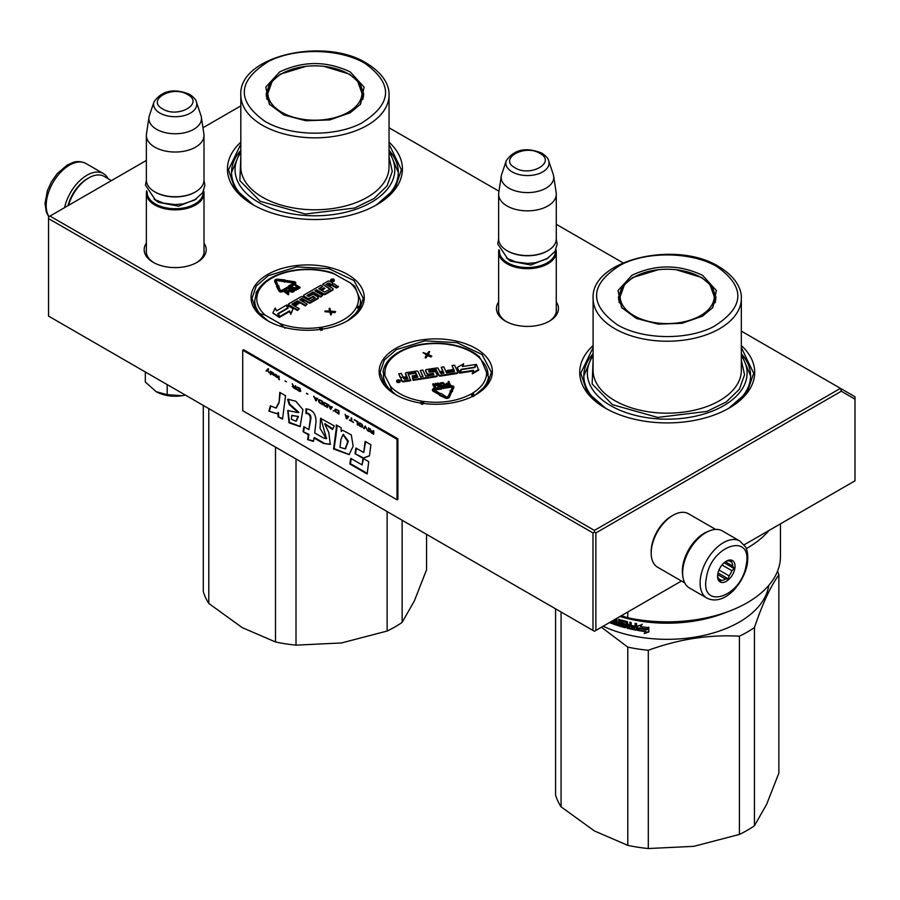 <?xml version="1.0" encoding="UTF-8"?>
<svg xmlns="http://www.w3.org/2000/svg" width="900" height="900" viewBox="0 0 900 900"><rect width="100%" height="100%" fill="white"/><g stroke="black" fill="none" stroke-linecap="round" stroke-linejoin="round"><path stroke-width="1.35" d="M347.681 320.704A56.61 32.681 180 0 1 267.615 320.704A56.61 32.681 180 0 1 267.615 274.489A56.61 32.681 180 0 1 347.681 274.489A56.61 32.681 180 0 1 347.681 320.704L347.681 320.704M475.785 394.673A56.61 32.681 180 0 1 395.719 394.673A56.61 32.681 180 0 1 395.719 348.446A56.61 32.681 180 0 1 475.785 348.446A56.61 32.681 180 0 1 475.785 394.673L475.785 394.673M556.29 301.928A31.005 17.899 180 0 1 549.382 321.176A31.005 17.899 180 0 1 505.541 321.176A31.005 17.899 180 0 1 498.645 301.928M741.33 345.544A87.491 50.512 180 0 1 729.079 408.116A87.491 50.512 180 0 1 605.34 408.116A87.491 50.512 180 0 1 593.1 345.544M204.007 243.09A31.005 17.899 180 0 1 197.1 262.35A31.005 17.899 180 0 1 153.259 262.35A31.005 17.899 180 0 1 146.362 243.09M389.048 142.155A87.491 50.512 180 0 1 376.796 204.727A87.491 50.512 180 0 1 253.058 204.727A87.491 50.512 180 0 1 240.817 142.155M389.048 127.755L498.983 191.227M556.29 224.314L623.059 262.856M741.33 331.144L840.442 388.361L594.428 530.404L49.984 216.067L146.362 160.436M202.961 127.755L240.817 105.896M259.898 313.436A52.312 30.195 0 0 0 269.201 321.593M383.681 372.195A52.312 30.195 0 0 0 383.445 375.075A52.312 30.195 0 0 0 392.231 391.826M481.579 360.517A52.312 30.195 180 0 1 488.059 375.03M506.295 321.604A28.946 16.706 180 0 1 498.521 310.207A28.946 16.706 180 0 1 498.645 308.666M556.29 308.666A28.946 16.706 180 0 1 556.414 310.207A28.946 16.706 180 0 1 548.64 321.604M593.1 353.7A83.374 48.139 0 0 0 583.83 375.761A83.374 48.139 0 0 0 606.836 408.96M741.33 353.7A83.374 48.139 180 0 1 750.589 375.761A83.374 48.139 180 0 1 727.594 408.96M154.013 262.766A28.946 16.706 180 0 1 146.239 251.37A28.946 16.706 180 0 1 146.362 249.829M204.007 249.829A28.946 16.706 180 0 1 204.131 251.37A28.946 16.706 180 0 1 196.346 262.766M240.817 150.311A83.374 48.139 0 0 0 231.547 172.373A83.374 48.139 0 0 0 254.554 205.571M389.048 150.311A83.374 48.139 180 0 1 398.306 172.373A83.374 48.139 180 0 1 375.311 205.571M49.984 216.067L48.532 216.911L48.532 218.599L592.976 532.924L594.428 532.08L595.879 532.924L841.298 391.23L840.442 388.361L855 396.765L855 480.814L744.12 544.826M594.428 530.404L594.428 532.08M841.298 391.23L855 399.15M48.532 218.599L48.532 316.091L594.428 631.26L595.879 630.416L595.879 532.924M592.976 532.924L592.976 630.416M681.457 581.006L595.879 630.416M396.067 394.864L384.244 384.514L380.104 372.341L384.334 360.045L396.405 349.627L424.901 340.83L457.054 342.664L482.017 354.499L491.4 372.341L487.26 384.514L475.447 394.864M267.964 320.906L256.14 310.556L252 298.384L256.241 286.088L268.301 275.659L296.798 266.873L328.95 268.695L353.925 280.53L363.296 298.384L359.156 310.556L347.344 320.906M605.711 408.33L587.227 392.209L580.748 373.241L593.1 347.524M741.33 347.524L753.683 373.241L747.191 392.209L728.719 408.33M253.429 204.941L234.945 188.82L228.465 169.852L240.817 144.135M389.048 144.135L401.4 169.852L394.909 188.82L376.436 204.941M556.29 311.749L556.29 252.045A28.823 16.639 0 0 1 538.493 267.412A28.823 16.639 0 0 1 507.082 263.812A28.823 16.639 180 0 1 498.645 252.045A28.823 16.639 180 0 1 498.949 249.615M556.29 252.045A28.823 16.639 0 0 0 555.975 249.615M555.435 250.718A28.001 16.166 0 0 1 538.695 266.175A28.001 16.166 0 0 1 507.668 262.8A28.001 16.166 180 0 1 499.489 250.718M507.668 251.032L507.082 250.695L507.668 251.032A28.001 16.166 0 0 0 547.267 251.032A28.001 16.166 0 0 0 547.549 250.864M547.267 251.032L547.841 250.695A28.823 16.639 0 0 1 507.082 250.695A28.823 16.639 180 0 1 498.645 238.928L498.645 194.22A28.823 16.639 180 0 1 498.746 192.78L501.266 176.096A26.291 15.176 180 0 1 501.649 174.532L506.261 160.729A21.6 12.465 0 0 0 512.19 171.911A21.6 12.465 -0 0 0 537.592 174.105A21.6 12.465 -0 0 0 548.663 160.729L553.286 174.532A26.291 15.176 0 0 1 553.658 176.096L556.178 192.78A28.823 16.639 0 0 1 556.29 194.22A28.823 16.639 0 0 1 538.493 209.588A28.823 16.639 0 0 1 507.082 205.987A28.823 16.639 180 0 1 498.645 194.22M547.841 250.695A28.823 16.639 0 0 0 556.29 238.928L556.29 194.22M553.658 176.096A26.291 15.176 0 0 1 538.571 191.171A26.291 15.176 0 0 1 508.871 188.145A26.291 15.176 180 0 1 501.266 176.096M204.007 252.911L204.007 193.208A28.823 16.639 0 0 1 186.21 208.586A28.823 16.639 0 0 1 154.8 204.975A28.823 16.639 180 0 1 146.362 193.208A28.823 16.639 180 0 1 146.666 190.778M204.007 193.208A28.823 16.639 0 0 0 203.692 190.778M203.153 191.88A28.001 16.166 0 0 1 186.412 207.349A28.001 16.166 0 0 1 155.385 203.974A28.001 16.166 180 0 1 147.206 191.88M155.385 192.206L154.8 191.869L155.385 192.206A28.001 16.166 0 0 0 194.974 192.206A28.001 16.166 0 0 0 195.266 192.037M194.974 192.206L195.559 191.869A28.823 16.639 0 0 1 154.8 191.869A28.823 16.639 180 0 1 146.362 180.101L146.362 135.382A28.823 16.639 180 0 1 146.464 133.942L148.984 117.259A26.291 15.176 180 0 1 149.366 115.706L153.979 101.903A21.6 12.465 0 0 0 159.907 113.074A21.6 12.465 -0 0 0 185.31 115.279A21.6 12.465 -0 0 0 196.38 101.903L201.004 115.706A26.291 15.176 0 0 1 201.375 117.259L203.895 133.942A28.823 16.639 0 0 1 204.007 135.382A28.823 16.639 0 0 1 186.21 150.761A28.823 16.639 0 0 1 154.8 147.15A28.823 16.639 180 0 1 146.362 135.382M195.559 191.869A28.823 16.639 0 0 0 204.007 180.101L204.007 135.382M201.375 117.259A26.291 15.176 0 0 1 186.289 132.334A26.291 15.176 0 0 1 156.589 129.308A26.291 15.176 180 0 1 148.984 117.259M185.366 395.089A26.764 15.446 180 0 1 182.115 395.73L185.31 395.055M156.251 391.725C163.643 395.719 172.26 397.046 182.115 395.73L167.186 394.661L156.251 391.725L145.328 382.039L145.328 371.97M167.186 384.593L167.186 394.661M682.785 575.842A30.881 17.831 -60 0 1 704.183 533.261A30.881 17.831 -60 0 1 708.536 531.259M684.765 582.919L657.596 567.225A30.881 17.831 -60 0 1 651.195 553.095A30.881 17.831 -60 0 1 673.031 515.273A30.881 17.831 -60 0 1 688.477 513.743L715.646 529.425M673.031 515.273L671.58 516.116L673.031 515.273M651.195 553.095L651.195 551.408A28.823 16.639 -60 0 1 671.58 516.116M111.442 180.596L104.153 176.389A30.881 17.831 120 0 0 88.706 177.919L87.255 178.763A28.823 16.639 120 0 0 68.006 205.672M87.255 178.763L88.706 177.919A30.881 17.831 120 0 0 68.456 205.414M683.258 566.471A32.94 19.012 -60 0 1 699.536 537.311A32.94 19.012 -60 0 1 722.408 530.955L739.867 541.046A32.94 19.012 -60 0 0 717.008 547.391A32.94 19.012 -60 0 0 700.717 576.551A32.94 19.012 -60 0 0 706.939 598.095L689.467 588.004A32.94 19.012 120 0 1 683.258 566.471M706.466 577.361C711.214 544.725 753.367 531.743 746.156 565.132C741.42 597.769 699.266 610.751 706.466 577.361M734.816 568.631A12.353 7.133 -60 0 1 725.321 581.839A12.353 7.133 -60 0 1 717.581 576.293A12.353 7.133 -60 0 1 717.806 573.863A12.353 7.133 -60 0 1 726.311 561.161A12.353 7.133 -60 0 1 734.816 568.631M717.604 575.584A10.71 6.176 120 0 0 718.785 578.981L720.236 581.456L721.474 580.342A10.71 6.176 120 0 0 725.524 579.094L717.694 574.571M725.715 561.533A10.71 6.176 -60 0 1 728.831 560.812L731.734 560.655L731.509 562.163A10.71 6.176 -60 0 1 732.724 566.066L734.175 568.541L731.88 570.679A10.71 6.176 120 0 1 729.045 575.831L728.426 578.936L725.524 579.094M734.175 568.541L724.129 562.748M731.88 570.679L721.991 564.975M729.045 575.831L718.976 570.015M721.474 580.342L718.538 578.644M728.426 578.936L718.009 572.929M731.509 562.163L729.113 560.779M732.724 566.066L725.332 561.803M108.135 178.684A32.94 19.012 120 0 0 103.433 173.599A32.94 19.012 120 0 0 92.183 172.901A32.94 19.012 -60 0 0 64.575 207.653M754.436 825.761A113.231 65.374 180 0 1 739.418 834.435L693.754 846.349L648.293 848.531L648.293 650.284C678.668 639.169 709.043 634.466 739.418 636.188A113.231 65.374 180 0 0 747.281 632.059A113.231 65.374 -0 0 0 754.436 627.525L754.436 825.761L766.665 804.251L778.849 773.156L778.849 574.909A113.231 65.374 -0 0 0 777.555 571.151M754.436 627.525C762.57 603.562 770.704 586.024 778.849 574.909M739.418 636.188L739.418 834.435M561.071 612L561.071 806.839L594.495 830.992L627.784 845.359L627.784 647.111L601.391 627.232M603.124 626.231A101.903 58.837 180 0 0 739.271 622.102A101.903 58.837 -0 0 0 768.769 585.394M648.293 650.284A113.231 65.374 180 0 1 627.784 647.111M648.293 848.531A113.231 65.374 180 0 1 627.784 845.359M561.071 806.839A113.231 65.374 180 0 1 555.581 795.004L555.581 608.827M624.296 625.185L624.42 624.488A101.081 58.354 180 0 1 621.923 623.79L620.977 620.438L621.551 620.077L620.977 620.438L621.551 624.217A101.903 58.837 180 0 0 624.071 624.926L624.071 626.164A101.903 58.837 180 0 1 620.123 625.039L620.123 619.661L618.773 619.245L618.773 624.623L617.434 624.206L616.883 618.637A101.903 58.837 180 0 1 616.5 618.514M634.894 628.661L634.894 628.661A101.903 58.837 180 0 1 631.192 627.896L631.192 622.519L629.764 622.204L629.764 625.095A101.903 58.837 180 0 1 627.896 624.656L627.3 621.619A101.903 58.837 180 0 1 621.551 620.077M635.13 627.457L635.389 627.008A101.081 58.354 180 0 1 632.059 626.332L631.766 626.783A101.903 58.837 180 0 0 635.13 627.457L635.389 627.008M636.581 629.696L635.974 630.113L636.581 629.696L636.581 623.599L635.13 623.329L635.13 626.22A101.903 58.837 180 0 1 631.766 625.534L631.766 626.783M636.221 629.651L635.974 630.113A101.903 58.837 180 0 1 627.3 628.245L626.715 627.581L627.626 627.806A101.081 58.354 180 0 0 636.221 629.651L636.829 629.246M626.715 622.924L626.816 622.226A101.081 58.354 180 0 1 622.969 621.202L622.597 621.63A101.903 58.837 180 0 0 626.49 622.665L626.715 627.581M622.384 621.765L622.597 623.273A101.903 58.837 180 0 0 625.14 623.959L625.714 624.634L625.14 627.694A101.903 58.837 180 0 1 612.99 623.925L613.429 623.52A101.081 58.354 180 0 0 625.477 627.255L626.051 626.884M615.825 623.666L615.825 623.666A101.903 58.837 180 0 1 612.99 622.676L612.99 623.925M616.039 622.496L616.039 623.543L616.444 622.08A101.081 58.354 180 0 1 614.059 621.259L613.62 621.664A101.903 58.837 180 0 0 616.039 622.496L616.444 622.08M615.139 619.301A101.903 58.837 180 0 0 615.825 619.538L616.039 621.248A101.903 58.837 180 0 1 613.62 620.415L613.62 621.664M611.933 621.146L611.933 623.531A101.903 58.837 180 0 1 609.457 622.575M639.225 628.627L637.819 630.439A101.903 58.837 180 0 0 645.75 631.62L644.254 633.544L648.844 631.946L648.844 627.637L647.201 629.741A101.903 58.837 180 0 1 639.225 628.627M640.496 626.546L641.947 624.69L637.504 626.119L637.504 630.383L639.067 628.369A101.903 58.837 180 0 0 647.033 629.494L648.506 627.604A101.903 58.837 180 0 1 640.496 626.546L642.15 624.229M727.121 611.955A101.903 58.837 180 0 1 619.999 616.5M618.773 624.623L619.166 619.369M624.645 624.746L624.296 626.029M629.764 625.095L630.067 622.271M632.059 625.601L632.059 626.332M635.13 626.22L635.389 623.374M627.041 622.485L627.041 627.143M613.429 622.834L613.429 623.52M614.059 620.572L614.059 621.259M616.039 621.248L616.241 619.121A101.081 58.354 180 0 1 615.735 618.952M611.933 622.969A101.081 58.354 180 0 1 610.043 622.238M648.99 631.474L644.434 633.082M645.75 631.62L645.919 631.159A101.081 58.354 180 0 1 638.156 630M648.653 627.143L647.201 629.021A101.081 58.354 180 0 1 639.293 627.908L637.504 630.383M637.74 626.04L637.74 629.933M691.808 620.291A101.081 58.354 180 0 1 642.611 620.291M611.347 621.484L610.74 621.832M630.067 625.894A101.081 58.354 180 0 1 628.211 625.455L628.121 627.199L629.539 627.525L629.764 626.332A101.903 58.837 180 0 1 627.896 625.894M629.764 626.332L629.539 627.525M715.86 299.61A48.791 28.17 0 0 0 715.14 296.516M631.867 275.344C655.436 264.161 678.994 264.161 702.551 275.344L716.366 290.509L712.834 307.53L702.551 316.147L682.054 323.303L658.148 324.124L636.311 318.431L621.585 307.53L618.064 290.509L631.867 275.344M622.148 308.228L618.424 297.428L622.136 286.65L632.711 277.504L658.294 269.73M676.136 269.73L701.707 277.504L712.294 286.65L716.006 297.428L712.271 308.228M780.446 523.868L780.446 556.481A113.231 65.374 180 0 1 627.784 617.76L627.784 612M621.371 615.701L627.784 617.76M768.994 530.471A113.231 65.374 180 0 1 746.258 548.629M741.33 355.871A79.875 46.114 180 0 1 711.236 411.548A79.875 46.114 180 0 1 610.729 405.675A79.875 46.114 -0 0 1 593.1 355.871M593.1 360.169L592.144 383.974L612.472 404.674L657.686 417.42L706.939 411.424L726.379 401.884L739.395 389.205L744.559 374.782L741.33 360.169M717.289 266.839C745.898 287.415 744.637 307.373 713.475 326.7C686.801 340.627 641.959 339.671 617.141 324.652C588.521 304.076 589.793 284.119 620.944 264.791C647.629 250.864 692.471 251.831 717.289 266.839M619.29 296.516A48.791 28.17 -0 0 0 618.57 299.61M700.492 315.63A47.07 27.18 180 0 1 640.519 318.803A47.07 27.18 180 0 1 624.251 285.311A47.07 27.18 180 0 1 633.926 277.2A47.07 27.18 -0 0 1 710.179 285.311A47.07 27.18 -0 0 1 700.492 315.63M741.33 353.869L750.589 375.84M583.841 375.84L593.1 353.869M402.142 520.245L402.142 622.373L414.382 600.863L426.566 569.767L426.566 534.341M402.142 622.373A113.231 65.374 180 0 1 387.135 631.046L341.471 642.96L296.01 645.143A113.231 65.374 180 0 1 275.501 641.97L275.501 447.12M387.135 511.582L387.135 631.046M296.01 458.966L296.01 645.143M208.789 408.611L208.789 603.45L242.213 627.604L275.501 641.97M208.789 603.45A113.231 65.374 180 0 1 203.299 591.615L203.299 405.439M363.577 96.221A48.791 28.17 0 0 0 362.858 93.127M279.585 71.955C303.154 60.773 326.711 60.773 350.269 71.955L364.084 87.12L360.551 104.141L350.269 112.759L329.771 119.914L305.865 120.735L284.029 115.043L269.303 104.141L265.781 87.12L279.585 71.955M269.865 104.839L266.141 94.039L269.854 83.261L280.429 74.115L306.011 66.341M323.854 66.341L349.425 74.115L360.011 83.261L363.724 94.039L359.989 104.839M389.048 152.482A79.875 46.114 180 0 1 358.954 208.159A79.875 46.114 180 0 1 258.446 202.286A79.875 46.114 -0 0 1 240.817 152.482M240.817 156.78L239.861 180.585L260.19 201.285L305.404 214.031L354.656 208.035L374.096 198.495L387.113 185.816L392.276 171.394L389.048 156.78M365.006 63.45C393.615 84.026 392.344 103.984 361.192 123.311C334.519 137.239 289.665 136.282 264.847 121.264C236.239 100.688 237.51 80.73 268.661 61.402C295.346 47.475 340.189 48.443 365.006 63.45M267.007 93.127A48.791 28.17 -0 0 0 266.287 96.221M348.21 112.241A47.07 27.18 180 0 1 288.236 115.414A47.07 27.18 180 0 1 271.969 81.922A47.07 27.18 180 0 1 281.644 73.811A47.07 27.18 0 0 1 357.896 81.922A47.07 27.18 0 0 1 348.21 112.241M389.048 150.48L398.306 172.451M231.547 172.451L240.817 150.48M397.08 395.426A52.909 30.544 180 0 1 392.243 391.961L390.262 386.021L383.029 371.925C384.277 364.331 389.194 357.907 397.777 352.631A2.059 1.215 58.7 0 1 398.846 352.71A2.88 1.665 0 0 0 399.544 351.99L398.565 352.53L399.544 351.99A2.88 1.665 0 0 0 400.77 351.596A50.85 29.363 180 0 1 447.593 344.351A2.88 1.665 0 0 0 449.01 344.34L450.248 344.959M479.61 356.906L479.61 356.918C472.376 350.719 462.701 346.545 450.574 344.407L450.225 344.756A50.85 29.363 180 0 1 481.241 359.775L488.486 377.066A52.909 30.544 180 0 1 474.435 395.426M479.261 357.21L481.241 359.775M396.731 381.274A1.766 1.024 0 0 0 396.664 381.544A1.766 1.024 0 0 0 396.731 381.803A1.766 1.024 0 0 0 398.666 382.556A1.766 1.024 0 0 0 400.207 381.544A1.766 1.024 0 0 0 400.151 381.274M401.04 378.765A1.643 0.956 0 0 0 400.984 379.012A1.643 0.956 0 0 0 401.04 379.26L401.985 381.274A1.294 0.754 0 0 0 403.571 381.803L410.692 380.7L408.15 373.657L415.777 372.724L416.902 375.142L412.211 375.874L412.549 376.594L417.24 375.863L417.825 377.168L412.436 378.191L413.111 379.654L436.196 376.088A1.294 0.754 0 0 0 437.119 375.165L435.757 372.229A1.294 0.754 0 0 0 434.16 371.7L429.188 372.218L428.794 370.463L435.915 369.36L438.907 374.895A1.294 0.754 0 0 0 440.494 375.424L456.806 372.892A1.294 0.754 0 0 0 457.718 371.981L454.567 365.186L452.025 365.58L453.814 369.439L447.131 370.474L447.469 371.194L454.151 370.159L454.433 371.689L446.591 372.904L443.79 366.851L441.236 367.245L443.036 371.104L439.695 371.621L438.233 368.483A1.294 0.754 0 0 0 436.646 367.954L426.589 369.517A1.294 0.754 0 0 0 425.666 370.429L427.129 373.567A1.294 0.754 0 0 0 428.715 374.096L433.103 373.41L433.789 374.884L425.632 376.144L422.831 370.091L420.277 370.485L423.09 376.537L420.548 376.931L418.072 371.61A1.294 0.754 0 0 0 416.486 371.07L406.418 372.634A1.294 0.754 0 0 0 405.506 373.545L406.957 376.684L404.415 377.077A1.294 0.754 180 0 1 402.829 376.549L401.366 373.41L398.824 373.804L400.185 376.751A1.643 0.956 0 0 0 402.21 377.415A1.643 0.956 0 0 0 400.984 378.338A1.643 0.956 0 0 0 401.04 378.585L401.985 380.599A1.294 0.754 0 0 0 403.571 381.127L410.692 380.036M398.824 373.804L400.185 377.415A1.643 0.956 0 0 0 401.074 378.034M405.506 373.838A1.294 0.754 0 0 0 405.506 374.22L406.665 376.729M420.277 370.485L422.798 376.582M425.666 370.71A1.294 0.754 0 0 0 425.666 371.104L427.129 374.231A1.294 0.754 0 0 0 428.715 374.76L433.103 374.085L433.89 374.861M441.236 367.245L442.744 371.149M447.131 370.474L447.469 371.869L454.151 370.834L454.534 371.666M452.025 365.58L453.521 369.484M428.692 371.16L436.421 370.204L438.907 375.559A1.294 0.754 0 0 0 440.494 376.088L456.806 373.567A1.294 0.754 0 0 0 457.718 372.656L457.718 372.364M412.436 378.191L413.111 380.329L436.196 376.762A1.294 0.754 0 0 0 437.119 375.84L437.119 375.559M412.211 375.874L412.549 377.269L417.24 376.537L417.623 377.37M408.049 374.355L415.271 373.23L416.61 375.188M460.249 372.364L473.614 370.294L472.286 373.849L478.721 370.125L476.359 364.387L474.907 367.515L461.543 369.585L460.249 372.364L460.249 373.039L473.276 371.025M462.701 366.502L463.657 363.769L457.312 367.425L459.652 372.454L461.104 369.326L474.469 367.256L475.762 364.478L462.364 366.548L463.657 363.769M474.649 367.549L475.762 364.478M457.312 367.425L459.652 373.129L461.363 369.956M439.402 393.536L439.414 395.291L445.016 397.924A2.632 1.519 0 0 0 449.404 397.238L451.451 392.22L450.18 392.017L448.132 396.36A1.316 0.765 180 0 1 445.939 396.709L441.259 393.525L439.402 393.536L439.414 394.616L445.016 397.249A2.632 1.519 0 0 0 449.404 396.562L451.451 392.22M452.351 387.382L451.361 386.494L452.498 387L450.63 391.061L449.989 390.96L450.923 391.894L452.531 391.354L451.901 391.252L453.746 387.338A2.228 1.282 0 0 0 453.825 387A2.228 1.282 0 0 0 451.024 385.762L442.631 387.056L442.98 387.787L451.361 386.494M442.631 387.056L442.98 388.463L451.361 387.169M453.746 388.012A2.228 1.282 0 0 0 453.825 387.675A2.228 1.282 0 0 0 453.746 387.338L452.194 391.298M451.451 392.389L452.531 391.354M449.989 390.96L450.416 392.062M432.54 389.947A2.228 1.282 0 0 0 432.461 390.285A2.228 1.282 0 0 0 433.136 391.207L438.649 394.324L439.402 393.874M433.991 389.947L441.394 389.126L442.316 388.181L440.696 386.944L434.115 388.373A2.228 1.282 0 0 0 432.461 389.61A2.228 1.282 0 0 0 433.136 390.532L438.649 393.649L439.56 393.109L433.777 389.61L441.394 388.451L442.316 387.506M445.68 384.199L447.03 385.673L450.382 385.234L448.909 381.386L448.223 381.499L448.875 382.916L446.276 383.389L445.804 384.469L450.382 384.559M448.223 381.499L448.582 382.961M439.65 383.614L440.156 385.661L441.371 386.415L444.341 385.954L444.735 384.277L443.059 382.511L440.077 382.973L439.695 383.974L440.786 385.537L443.407 385.639L444.78 384.637M437.591 383.141L438.75 385.639L435.983 383.389L435.071 383.535L434.632 386.269L433.474 383.782L432.787 384.559L434.261 387.731L435.285 387.562L435.69 384.469L438.716 387.034L439.74 386.876L438.277 383.04L437.591 383.141L438.244 385.234M428.276 354.521L429.683 351.585L428.692 351.743L427.23 353.947L423.056 352.609L426.96 354.521L425.183 357.199L426.184 357.053L427.635 354.836L431.82 356.175L427.961 354.364L429.683 351.585M425.183 357.199L425.183 357.874L426.184 357.716L427.635 355.5L430.819 357.007L431.82 356.175M423.056 352.609L426.623 355.027M422.651 404.415L422.494 401.456L421.267 404.201M473.963 396.056L471.971 393.806L472.939 396.641M397.553 353.115L399.544 351.99M400.151 380.599A1.766 1.024 0 0 0 398.205 379.856A1.766 1.024 0 0 0 396.664 380.869A1.766 1.024 0 0 0 396.731 381.127A1.766 1.024 0 0 0 398.666 381.881A1.766 1.024 0 0 0 400.207 380.869A1.766 1.024 0 0 0 400.151 380.599M454.151 370.834L454.151 370.159M447.469 371.869L447.469 371.194M413.111 380.329L413.111 379.654M417.24 376.537L417.24 375.863M412.549 377.269L412.549 376.594M472.286 373.174L478.721 369.461M461.104 370.001L461.104 369.326M459.652 373.129L459.652 372.454M439.414 395.291L439.414 394.616M439.875 395.021L439.875 394.346M442.98 388.463L442.98 387.787M438.649 394.324L438.649 393.649M441.394 389.126L441.394 388.451M441.214 388.733L441.214 388.069M445.804 385.144L445.804 384.469M447.637 385.661L447.637 384.986M447.03 385.673L447.03 385.009M446.479 385.549L446.479 384.874M446.006 385.335L446.006 384.66M443.407 386.314L443.407 385.639M442.485 386.449L442.485 385.785M441.889 386.471L441.889 385.796M441.371 386.415L441.371 385.74M440.786 386.213L440.786 385.537M440.426 385.976L440.426 385.301M440.156 385.661L440.156 384.986M439.695 384.649L439.695 383.974M444.668 385.605L444.668 384.941M444.341 385.954L444.341 385.279M443.947 386.156L443.947 385.481M438.716 387.034L439.74 386.201M435.69 384.469L435.69 383.794L438.716 386.359M435.285 387.562L435.69 383.794M434.261 387.731L435.285 386.899M432.787 383.884L434.261 387.056M430.819 357.007L430.819 356.332M427.635 355.5L427.635 354.836M426.184 357.716L426.184 357.053M448.853 344.745L449.01 344.34A2.88 1.665 0 0 0 450.225 344.756M398.183 381.645L397.35 380.284L398.846 380.7L398.846 380.048L399.488 381.442L398.183 381.645M403.493 377.989L407.295 377.404L407.981 378.877L404.572 379.406L403.493 377.989M440.021 372.341L443.363 371.824L443.959 373.129L441.101 373.748L440.021 372.341M449.066 383.321L449.539 384.334L446.4 384.165L449.066 383.321L449.246 384.379M442.305 385.38L440.843 384.874L440.505 383.344L443.576 383.377L443.925 384.907L442.305 385.38M397.98 381.589L397.98 380.914M397.733 380.891L397.856 380.205M398.846 380.97L398.846 380.048M403.785 378.619L407.295 378.079L407.295 377.404M407.295 378.079L407.689 378.923M440.314 372.971L443.363 372.499L443.363 371.824M443.363 372.499L443.756 373.331M446.895 383.659L446.58 384.446L446.58 383.771M446.895 384.322L449.066 383.985M440.471 384.064L440.505 383.344M440.505 384.019L440.775 383.152M440.775 383.827L441.202 383.017M441.202 383.692L442.125 382.871M442.125 383.546L442.609 382.871M442.609 383.546L443.014 382.95M443.576 384.041L443.947 384.851M398.261 381.06L399.105 381.251L398.261 381.634M255.971 293.051L258.176 291.285L257.074 291.33C263.183 280.699 275.096 273.735 292.838 270.45L295.526 270.034C308.228 268.358 320.389 269.246 332.01 272.7L350.077 282.757L354.881 286.369M285.019 328.23L279.619 323.438L265.219 315.124L259.83 313.695A52.909 30.544 180 0 1 254.745 300.623L256.298 292.995A2.059 1.631 22.5 0 1 258.199 292.106A2.88 1.665 0 0 0 258.176 291.285A2.88 1.665 0 0 0 258.907 290.588A50.85 29.363 180 0 1 293.186 270.799A2.88 1.665 0 0 0 294.39 270.382L294.548 270.787M330.817 280.35A1.766 1.024 0 0 0 330.716 280.688A1.766 1.024 0 0 0 331.234 281.407A1.766 1.024 0 0 0 333.157 281.632A1.766 1.024 0 0 0 334.26 280.688A1.766 1.024 0 0 0 334.159 280.35M329.31 286.436L330.593 285.694A1.294 0.754 0 0 1 332.426 285.694L336.397 287.989L338.265 286.909L334.541 284.085A1.643 0.956 0 0 0 332.213 284.085A1.643 0.956 0 0 0 332.696 283.421A1.643 0.956 0 0 0 332.213 282.746L329.647 281.261A1.294 0.754 0 0 0 327.814 281.261L322.605 284.276L330.311 289.069L324.517 292.072L321.446 290.306L324.889 288.315L323.966 287.786L320.535 289.766L318.836 288.697L322.684 286.38L320.827 285.3L303.919 295.054A1.294 0.754 0 0 0 303.919 296.123L307.654 298.271A1.294 0.754 0 0 0 309.488 298.271L313.346 296.381L315.202 297.787L309.994 300.803L302.614 296.876A1.294 0.754 0 0 0 300.78 296.876L288.844 303.761A1.294 0.754 0 0 0 288.844 304.83L297.461 309.803L299.317 308.723L294.435 305.899L299.317 303.075L298.406 302.546L293.512 305.37L291.938 304.132L297.675 300.814L305.348 305.246L307.215 304.166L302.321 301.343L304.774 299.936L308.745 302.231A1.294 0.754 0 0 0 310.579 302.231L317.947 297.979A1.294 0.754 0 0 0 317.947 296.921L313.965 294.626A1.294 0.754 0 0 0 312.131 294.626L308.914 296.483L306.934 295.571L313.02 291.96L320.692 296.381L322.56 295.312L314.887 290.88L316.744 289.8L323.505 293.704A1.294 0.754 0 0 0 325.339 293.704L332.707 289.451A1.294 0.754 0 0 0 332.707 288.394L328.725 286.099L330.593 285.019A1.294 0.754 180 0 1 332.426 285.019L336.397 287.314L338.265 286.245M315.473 291.218L316.744 290.475L323.505 294.379A1.294 0.754 0 0 0 325.339 294.379L332.707 290.126A1.294 0.754 0 0 0 332.944 289.26M307.35 295.909L313.02 292.635L320.692 297.056L322.56 295.312M302.906 301.68L304.774 300.6L308.745 302.895A1.294 0.754 0 0 0 310.579 302.895L317.947 298.642A1.294 0.754 0 0 0 318.184 297.776M292.23 304.627L297.675 301.489L305.348 305.921L307.215 304.166M295.009 306.236L299.317 303.075M288.596 304.627A1.294 0.754 0 0 0 288.844 305.494L297.461 310.478L299.317 308.723M303.683 295.92A1.294 0.754 0 0 0 303.919 296.786L307.654 298.946A1.294 0.754 0 0 0 309.488 298.946L312.761 297.045L314.91 297.956M319.252 289.035L322.684 286.38M322.031 290.632L324.889 288.315M322.605 284.276L330.03 289.238M272.846 313.065L279.281 317.452L277.83 313.661L287.618 308.002L286.324 305.224L276.536 310.871L275.197 307.991L272.846 313.065L279.281 316.789M278.426 313.751L279.709 317.205L289.53 311.535L290.812 314.325L293.13 308.655L286.762 304.965L288.214 308.093L278.426 313.751L279.709 316.53L289.53 310.871L290.812 313.65L293.13 308.655M286.762 304.965L287.966 308.239M284.434 281.407L284.434 282.082L286.031 281.531L285.086 279.934L277.954 279.27A2.632 1.519 0 0 0 274.669 280.744A2.632 1.519 0 0 0 274.759 281.137L276.75 285.491L278.021 285.289L276.03 280.946A1.316 0.765 180 0 1 277.627 280.012L284.434 281.407L286.031 280.868M276.097 281.104A1.316 0.765 0 0 1 277.627 280.688L284.434 281.689M274.736 281.081A2.632 1.519 0 0 0 274.669 281.419A2.632 1.519 0 0 0 274.759 281.812L276.986 286.121M276.559 286.549L278.989 291.049A2.228 1.282 0 0 0 280.564 291.96A2.228 1.282 0 0 0 282.713 291.634L288.855 288.09L287.921 286.875L281.779 290.419L280.26 290.183L278.46 286.256L279.101 286.155L277.493 285.615L276.559 286.549L277.189 286.447L278.989 290.374A2.228 1.282 0 0 0 280.564 291.285A2.228 1.282 0 0 0 282.713 290.959L288.855 287.415M278.752 286.886L279.101 286.155M290.632 287.055L295.088 284.49A2.228 1.282 0 0 0 295.74 283.579A2.228 1.282 0 0 0 295.661 283.241M288.855 287.606L290.632 287.629L290.137 286.673L295.088 283.815A2.228 1.282 0 0 0 295.74 282.904A2.228 1.282 0 0 0 294.075 281.666L286.594 280.553L286.267 281.295L294.424 282.904L288.709 285.851L288.731 286.931L290.632 286.954M288.709 285.851L288.731 286.931M294.21 283.241L293.738 282.398M286.267 281.295L286.267 281.959L293.738 283.072M287.618 293.141L288.866 292.32L288.349 290.565L284.31 291.814L288.326 294.131L287.032 292.804L288.945 291.308M284.31 291.814L288.326 294.806L288.821 293.839M288.911 289.451L289.091 290.801L291.746 292.14L294.435 291.173L294.412 289.53L291.769 288.191L289.406 288.866L289.091 290.126L291.229 291.364L294.593 290.216M295.605 288.765L298.451 288.956L296.46 285.784L300.127 287.314L296.111 284.996L295.358 285.435L297.686 288.225L292.095 287.314L296.111 289.631L293.445 287.516L298.451 288.281M292.095 287.314L296.111 290.306L296.606 289.35M295.358 285.435L296.955 288.022M297.45 287.021L299.621 288.281L300.127 287.314M331.054 312.322L334.912 312.683L335.632 311.591L330.604 311.074L329.816 308.228L329.085 308.655L329.738 310.995L324.968 311.029L329.873 311.49L330.784 314.392L331.515 313.976L330.863 311.636L335.632 311.591M324.968 311.029L324.968 311.704L329.873 312.165L330.784 315.067L331.515 313.976M329.085 308.655L329.546 310.973M322.144 330.244L320.906 327.499L320.76 330.457M350.077 282.757A50.85 29.363 180 0 1 357.098 305.775A2.88 1.665 0 0 0 357.12 306.596L359.325 308.183L358.841 307.204L359.572 308.531M293.164 271.001L294.39 270.382A2.88 1.665 0 0 0 295.808 270.394A50.85 29.363 180 0 1 335.678 274.444M256.961 291.274L256.354 292.061M331.234 280.733A1.766 1.024 0 0 0 333.157 280.957A1.766 1.024 0 0 0 334.26 280.012A1.766 1.024 0 0 0 333.743 279.293A1.766 1.024 0 0 0 331.808 279.067A1.766 1.024 0 0 0 330.716 280.012A1.766 1.024 0 0 0 331.234 280.733M336.397 287.989L336.397 287.314M316.744 290.475L316.744 289.8M320.692 297.056L320.692 296.381M313.02 292.635L313.02 291.96M304.774 300.6L304.774 299.936M305.348 305.921L305.348 305.246M297.675 301.489L297.675 300.814M297.461 310.478L297.461 309.803M289.53 311.535L289.53 310.871M290.812 314.325L290.812 313.65M279.709 317.205L279.709 316.53M276.75 286.155L276.75 285.491M277.189 287.123L277.189 286.447M288.866 292.32L288.866 291.645M288.54 292.601L288.54 291.938M288.326 294.806L288.326 294.131M294.435 291.173L294.435 290.509M294.098 291.465L294.098 290.801M293.434 291.859L293.434 291.184M292.928 292.05L292.928 291.375M292.421 292.14L292.421 291.465M291.746 292.14L291.746 291.465M291.229 292.039L291.229 291.364M290.723 291.836L290.723 291.161M289.44 291.094L289.44 290.43M289.091 290.801L289.091 290.126M288.923 290.509L288.923 289.834M297.787 289.339L297.787 288.675M296.111 290.306L296.111 289.631M299.621 288.281L299.621 287.606M334.912 312.683L334.912 312.019M330.784 315.067L330.784 314.392M329.873 312.165L329.873 311.49M346.331 321.469A52.909 30.544 180 0 0 358.369 309.319A2.059 1.609 -152.8 0 0 356.4 307.294A2.88 1.665 0 0 1 357.12 306.596L358.954 308.993M332.032 279.27L333.945 280.204L332.269 280.271L332.843 280.845L331.076 279.821L332.044 279.608M330.593 283.961L327.814 285.57L325.946 284.49L328.444 283.061L330.593 283.961M303.851 299.407L301.41 300.814L299.711 299.745L301.691 298.496L303.851 299.407M286.515 292.511L285.233 291.769L287.168 290.756L288.27 291.195L286.515 292.511M290.599 288.776L293.569 289.519L293.839 290.261L292.916 290.891L289.688 289.89L291.015 288.63M326.531 284.827L328.444 283.061M330.007 284.299L328.444 283.725M300.127 300.071L301.691 298.496M303.266 299.745L301.691 299.171M285.817 292.106L286.83 290.846M286.83 291.521L287.168 290.756M287.168 291.431L287.505 290.756M287.505 291.431L287.843 290.858M288.101 291.6L288.101 291.004M291.015 289.305L291.431 288.585M291.431 289.26L291.859 288.63M292.286 289.451L293.569 290.194L293.569 289.519M289.777 289.98L289.924 289.159M289.924 289.834L290.599 289.44M268.144 368.786L266.31 370.822L266.827 371.126M267.548 370.361L269.269 372.87L267.851 370.046L268.661 369.079L268.054 368.73L266.017 370.991L267.829 370.204L269.032 372.397M373.736 430.897L373.129 430.537L373.129 432.045L371.396 431.044L369.877 428.659L370.789 430.83L369.979 431.291L371.295 432.844L373.736 434.25L373.736 430.897M369.056 431.55L368.449 427.838L369.056 431.55M367.639 430.729L365.197 425.959L363.566 428.377L364.174 428.738L365.603 426.623L367.639 430.729M360.315 426.499L362.452 427.23L362.756 425.689L359.809 422.921L358.785 423.045L358.988 425.239L362.632 427.084M357.266 424.744L357.874 425.093L357.874 421.729L354.206 419.614L357.266 421.808L357.266 424.744L357.874 424.755M345.262 414.45L346.275 418.399L347.085 418.871L348.716 416.441L345.668 415.541L345.262 414.45M335.183 409.14L335.183 411.491L338.951 414.169L338.951 410.805L335.183 409.14M334.069 410.85L333.157 410.816L334.069 410.85M330.716 409.41L332.336 406.991L329.287 406.091L328.275 404.64L330.716 409.41M324.101 402.446L323.392 402.964L323.696 404.854L327.454 407.531L327.454 404.168L324.101 402.446M319.219 399.634L318.51 400.151L318.814 402.041L322.571 404.719L322.571 401.355L319.219 399.634M307.924 394.11L306.506 393.289L307.924 394.11M279.338 379.755L278.73 376.043L279.338 379.755M272.531 372.532L271.406 371.812L271.71 373.916L274.556 375.637L272.227 374.141L274.669 374.546L272.531 372.532M349.526 419.918L353.396 422.505L351.765 421.211L351.765 418.207L351.157 417.859L351.157 420.863L349.526 419.918M313.627 396.18L316.069 400.95L317.689 398.531L314.64 397.631L313.627 396.18M277.11 375.671L275.681 374.276L276.593 376.808L275.479 376.447L277.92 377.854L277.11 375.671M296.944 387.056L300.195 389.576L299.891 390.971L296.843 389.002L297.349 389.936L300.701 391.298L300.094 388.586L296.944 387.056M295.414 385.673L295.414 387.169L293.681 386.179L292.162 383.794L293.074 385.965L292.264 386.426L296.021 389.385L295.414 385.673M286.459 381.724L285.041 380.902L286.459 381.724M270.596 371.34L270.596 374.704L270.596 371.34M278.483 403.088L276.007 408.082L270.416 405.81L268.875 411.176L276.795 413.685L277.898 412.875L278.077 416.824L282.544 419.108L285.548 395.719L279.776 392.389L279.067 402.75L276.322 407.858M287.629 399.465L289.215 404.539L298.249 412.661L287.741 410.535L289.058 422.843L300.116 426.634L302.918 409.657L295.853 401.254L288.034 399.229M323.37 437.94L314.696 432.934L316.046 421.762C315.979 413.876 312.626 409.579 305.978 408.859L305.978 413.527C308.711 413.494 310.174 415.147 310.365 418.5L308.914 429.604L303.885 426.701L303.064 431.685L308.306 434.711L307.676 439.639L313.56 441.382L313.988 437.985L323.37 443.407L330.244 444.397L328.826 432.506L324.675 423.956L332.516 429.491L334.271 425.891L320.558 418.32L320.04 428.287L326.171 438.694L323.37 437.94M336.296 428.546L333.574 448.976L349.132 454.624L353.149 446.197L351.293 434.869L342.652 430.279L341.235 431.404L341.066 427.736L336.296 424.98L336.296 428.546L336.881 428.209L334.159 448.639L349.256 454.545M354.983 453.656L362.981 458.28L369.473 455.85L370.89 444.724L365.13 441.405L363.701 452.52L355.905 448.02L354.983 453.656L363.566 457.942L369.484 455.726M367.166 474.007L368.73 461.666L362.97 458.336L362.104 464.918L350.752 458.359L349.83 463.995L367.166 474.007M242.73 350.213L242.73 410.726L397.035 499.815L397.035 439.301L242.73 350.213L243.596 349.706L397.901 438.795L397.035 439.301M371.295 432.844L373.736 433.912M370.08 431.572L370.654 431.831M370.789 430.83L370.35 428.94M373.129 432.045L373.421 430.706M368.449 431.201L369.056 431.213M368.741 428.006L368.741 431.032M365.603 426.623L367.312 430.211M363.566 428.377L364.343 428.49M365.321 426.037L363.859 428.209M359.809 426.139L360.608 426.33M359.392 425.756L360.09 425.97M358.988 425.239L359.685 425.588M358.684 423.349L358.976 424.249M357.266 421.808L357.548 424.575M354.206 420.041L357.548 421.639M345.105 414.36L346.567 418.23M334.98 409.309L335.891 411.851L338.951 413.831M333.157 410.816L333.934 410.94M328.725 404.899L330.188 408.769M325.012 406.125L327.454 407.194M324.506 405.754L325.305 405.956M324.101 405.382L324.799 405.585M323.696 404.854L324.394 405.214M323.392 402.964L323.674 403.875M320.13 403.301L322.571 404.381M319.624 402.941L320.423 403.132M319.219 402.559L319.916 402.772M318.814 402.041L319.511 402.39M318.51 400.151L318.791 401.051M306.506 393.649L307.924 394.132M278.73 379.406L279.338 379.418M279.023 376.211L279.023 379.238M273.847 374.647L274.545 374.58M273.24 374.366L274.14 374.479M273.442 375.277L274.444 375.446M271.609 372.499L271.901 373.478M349.526 420.277L353.396 422.168M351.157 420.863L351.45 418.027M314.077 396.45L315.54 400.32M276.593 376.808L276.593 375.525M296.843 387.349L297.652 387.484M300.094 391.522L300.69 391.309M299.689 391.433L300.386 391.354M299.183 391.207L299.981 391.264M298.26 390.679L299.475 391.039M297.754 390.308L298.553 390.51M297.349 389.936L298.046 390.139M296.944 389.419L297.641 389.767M300.195 389.576L300.488 390.476M299.588 388.575L300.184 388.733M299.183 388.271L299.88 388.406M298.26 387.743L299.475 388.103M297.855 387.585L298.553 387.574M297.551 387.551L298.147 387.416M295.414 387.169L295.706 385.841M293.58 387.979L296.021 389.048M292.365 386.696L292.939 386.966M293.074 385.965L292.635 384.064M285.041 381.251L286.459 381.746M270.382 371.216L270.382 374.243M280.282 392.681L279.067 402.75M278.077 416.824L282.611 418.511M277.898 412.875L278.471 412.537L278.662 416.486M268.875 411.176L276.952 413.584M270.776 406.249L269.449 410.839M288.214 399.161L289.8 404.201L298.811 412.312M289.215 404.539L289.8 404.201M288.022 410.389L289.507 422.37L300.341 426.476M320.805 418.185L326.43 438.48M324.99 423.821L332.865 428.794M323.37 443.407L330.491 444.24M313.988 437.985L314.572 437.647L323.955 443.07M307.676 439.639L313.616 440.887M308.306 434.711L308.891 434.374L308.261 439.301M303.064 431.685L308.891 434.374M304.369 426.971L303.649 431.348M308.914 429.604L310.95 418.162C310.882 414.866 309.42 413.201 306.562 413.201L305.978 413.527M306.562 408.881L306.562 413.201M336.881 425.317L336.881 428.209M341.235 431.404L342.652 430.279M333.574 448.976L334.159 448.639M362.981 458.28L363.566 457.942M356.389 448.301L355.567 453.33M363.701 452.52L365.625 441.686M349.83 463.995L350.415 463.669L367.245 473.377M351.236 458.64L350.415 463.669M362.104 464.918L363.476 458.629M397.901 438.795L397.901 499.309L397.035 499.815M373.421 432.304L373.129 433.541L370.586 431.438L373.421 432.304L373.129 433.541M359.685 423.304L362.126 424.496L362.329 426.476L359.606 425.452L359.685 423.304M347.738 416.689L346.68 418.343L346.016 415.744M335.891 409.556L338.636 410.715L338.636 413.224L335.801 411.705L335.891 409.556M331.369 407.239L330.3 408.892L329.636 406.282M324.394 402.919L327.139 404.077L327.139 406.586L324.304 405.067L324.394 402.919M319.511 400.106L322.256 401.265L322.256 403.762L319.421 402.244L319.511 400.106M272.227 372.926L273.645 373.387L273.847 374.299L272.115 373.444L273.15 372.814M316.721 398.779L315.652 400.433L314.989 397.834M295.706 387.439L295.414 388.676L292.871 386.561L295.706 387.439L295.414 388.676M292.05 415.429L298.451 416.475L296.224 421.054M343.316 434.543L348.356 441.113L345.488 448.706M370.89 431.246L371.486 431.19M371.194 431.359L373.129 432.473M359.606 423.371L360.202 423.236M359.91 423.405L360.608 423.405M360.315 423.574L361.418 423.866M361.125 424.035L361.822 424.181M361.53 424.35L362.126 424.496M362.149 425.34L362.43 426.251M345.769 415.89L347.884 416.779M347.603 416.947L346.68 418.343M335.801 409.635L336.397 409.5M336.105 409.669L336.803 409.657M336.51 409.826L338.636 410.715M338.344 410.884L338.344 413.392M329.389 406.429L331.515 407.317M331.223 407.486L330.3 408.892M324.304 402.998L324.9 402.863M324.608 403.031L325.305 403.02M325.012 403.189L327.139 404.077M326.846 404.246L326.846 406.755M319.421 400.174L320.017 400.039M319.725 400.207L320.423 400.207M320.13 400.376L322.256 401.265M321.964 401.434L321.964 403.931M314.741 397.969L316.868 398.869M316.575 399.026L315.652 400.433M293.175 386.381L293.771 386.314M293.479 386.483L295.414 387.608M297.877 416.801L295.954 421.245L291.364 419.243L291.713 415.575L298.451 416.475M339.964 447.289L341.01 439.189L343.001 434.666L347.771 441.506L345.206 448.897L339.964 447.289M548.483 257.918L530.91 265.016L510.581 261.124L506.452 257.918M539.921 153.405C524.632 143.685 498.161 158.963 515.002 167.794C530.291 177.525 556.774 162.236 539.921 153.405M196.2 199.091L178.627 206.179L158.299 202.286L154.159 199.091M187.639 94.579C172.35 84.847 145.879 100.136 162.72 108.968C178.009 118.688 204.491 103.399 187.639 94.579M48.78 216.776L46.361 212.231L45 203.468L47.407 190.586L51.547 181.609L57.161 173.689L67.129 165.116L72.832 162.54C76.961 160.987 81.337 161.314 85.961 163.507A32.94 19.012 120 0 0 74.711 162.81A32.94 19.012 120 0 0 50.962 186.435A32.94 19.012 120 0 0 48.994 216.641M614.801 400.635A74.115 42.784 -0 0 0 695.576 409.916A74.115 42.784 -0 0 0 741.33 370.384L741.33 298.44A74.115 42.784 180 0 1 695.576 337.973A74.115 42.784 180 0 1 614.801 328.691A74.115 42.784 180 0 1 593.1 298.44L593.1 370.384A74.115 42.784 -0 0 0 614.801 400.635M619.324 302.827A48.172 27.81 180 0 1 619.043 299.779L619.043 301.882M715.095 302.827A48.172 27.81 -0 0 0 715.387 299.779L715.387 301.882M262.519 197.246A74.115 42.784 0 0 0 343.294 206.528A74.115 42.784 0 0 0 389.048 166.995L389.048 95.051A74.115 42.784 180 0 1 343.294 134.584A74.115 42.784 180 0 1 262.519 125.302A74.115 42.784 180 0 1 240.817 95.051L240.817 166.995A74.115 42.784 0 0 0 262.519 197.246M267.041 99.439A48.172 27.81 180 0 1 266.76 96.39L266.76 98.494M362.812 99.439A48.172 27.81 0 0 0 363.105 96.39L363.105 98.494M420.75 403.076L421.279 401.04A50.85 29.363 180 0 1 390.262 386.021M486.506 371.137A50.85 29.363 180 0 1 472.657 393.098A2.88 1.665 0 0 0 471.971 393.806A2.88 1.665 0 0 0 470.734 394.211A50.85 29.363 180 0 1 423.911 401.456A2.88 1.665 0 0 0 422.494 401.456A2.88 1.665 0 0 0 421.279 401.04M474.154 395.572A2.059 1.215 -121.3 0 0 472.657 393.098M384.998 374.67A50.85 29.363 180 0 1 398.846 352.71M472.151 396.596A2.059 1.159 -118.7 0 0 470.734 394.211M423.473 403.459L423.911 401.456M397.519 352.991L399.78 351.473A2.059 1.159 61.3 0 1 400.77 351.596M399.78 351.473C413.707 344.272 429.739 341.786 447.874 343.991L447.593 344.351M403.571 381.803L403.571 381.127M401.985 381.274L401.985 380.599M401.04 379.26L401.04 378.585M400.185 377.415L400.185 376.751M405.506 374.22L405.506 373.545M433.609 374.254L433.609 373.579M433.103 374.085L433.103 373.41M428.715 374.76L428.715 374.096M427.129 374.231L427.129 373.567M425.666 371.104L425.666 370.429M456.806 373.567L456.806 372.892M440.494 376.088L440.494 375.424M438.907 375.559L438.907 374.895M436.421 370.204L436.421 369.529M435.915 370.035L435.915 369.36M428.794 371.137L428.794 370.463M436.196 376.762L436.196 376.088M415.777 373.399L415.777 372.724M415.271 373.23L415.271 372.555M408.15 374.332L408.15 373.657M449.404 397.238L449.404 396.562M445.016 397.924L445.016 397.249M433.136 391.207L433.136 390.532M434.452 389.779L434.452 389.104M398.093 381.375L398.093 380.7M354.803 286.267L360.562 300.623A52.909 30.544 180 0 1 359.179 307.541M265.219 315.124A50.85 29.363 180 0 1 258.199 292.106M319.928 329.501L319.489 327.488A50.85 29.363 180 0 1 279.619 323.438M359.066 307.418A2.059 1.631 -157.5 0 0 357.098 305.775M257.13 291.229A2.059 1.609 27.2 0 1 258.907 290.588M356.4 307.294A50.85 29.363 180 0 1 322.121 327.082A2.88 1.665 0 0 0 320.906 327.499A2.88 1.665 0 0 0 319.489 327.488M322.65 329.119L322.121 327.082M332.426 285.694L332.426 285.019M330.593 285.694L330.593 285.019M332.707 290.126L332.707 289.451M325.339 294.379L325.339 293.704M323.505 294.379L323.505 293.704M317.947 298.642L317.947 297.979M310.579 302.895L310.579 302.231M308.745 302.895L308.745 302.231M288.844 305.494L288.844 304.83M313.346 297.045L313.346 296.381M312.761 297.045L312.761 296.381M309.488 298.946L309.488 298.271M307.654 298.946L307.654 298.271M303.919 296.786L303.919 296.123M277.627 280.688L277.627 280.012M274.759 281.812L274.759 281.137M282.713 291.634L282.713 290.959M278.989 291.049L278.989 290.374M295.088 284.49L295.088 283.815M329.017 283.725L329.017 283.061M302.276 299.171L302.276 298.496M310.365 418.5L310.95 418.162M335.565 436.331L336.15 435.994M498.645 311.749L498.645 252.045M548.663 160.729C548.449 158.692 546.221 156.184 541.98 153.203C526.129 146.824 514.215 149.333 506.261 160.729M146.362 252.911L146.362 193.208M196.38 101.903C196.166 99.866 193.928 97.358 189.697 94.376C173.846 87.998 161.933 90.506 153.979 101.903M146.362 180.326L145.474 185.153L155.273 199.766L163.62 203.141L175.208 204.604L183.296 203.895L194.434 200.138L202.646 192.769L204.885 185.287L203.996 180.326M498.645 239.164L497.756 243.956L507.544 258.581L515.858 261.956L527.467 263.441L535.567 262.733L546.694 258.975L554.918 251.606L557.168 244.136L556.279 239.164M706.939 598.095C723.712 606.544 743.456 584.404 747.304 564.188C749.036 551.048 745.222 546.559 745.268 546.581L739.867 541.046M85.961 163.507L103.433 173.599M593.1 298.44C590.602 259.515 676.586 239.861 718.931 266.67C737.775 278.111 741.78 291.049 741.33 298.44M624.251 285.311L619.043 299.779M715.387 299.779L710.179 285.311M240.817 95.051C238.32 56.126 324.304 36.473 366.649 63.281C385.493 74.722 389.498 87.66 389.048 95.051M271.969 81.922L266.76 96.39M363.105 96.39L357.896 81.922M447.874 343.991L450.574 344.407M397.575 353.239L397.777 352.631M396.664 380.869L396.664 381.544M400.207 380.869L400.207 381.544M400.984 378.338L400.984 379.012M405.461 373.354L405.461 374.029M425.621 370.238L425.621 370.912M457.762 372.173L457.762 372.848M437.164 375.356L437.164 376.031M453.825 387L453.825 387.675M432.461 389.61L432.461 390.285M334.26 280.012L334.26 280.688M330.716 280.012L330.716 280.688M333.079 288.923L333.079 289.598M318.319 297.45L318.319 298.114M288.461 304.301L288.461 304.965M303.548 295.582L303.548 296.257M274.669 280.744L274.669 281.419M295.74 282.904L295.74 283.579M276.007 408.082L276.593 407.745M298.834 412.335L298.249 412.661M326.756 438.356L326.171 438.694M325.26 423.619L324.675 423.956M295.954 421.245L296.539 420.907M292.298 415.238L291.713 415.575M343.586 434.329L343.001 434.666M345.791 448.56L345.206 448.897"/></g></svg>
